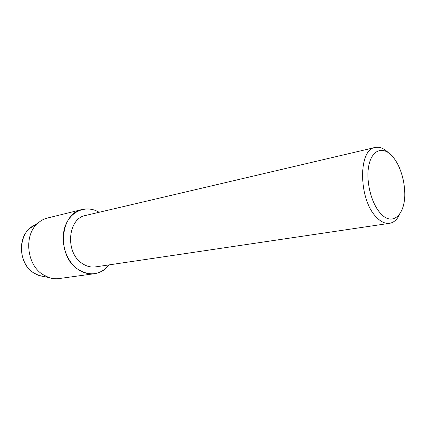 <?xml version="1.0" encoding="UTF-8"?>
<svg xmlns="http://www.w3.org/2000/svg" width="426" height="426" viewBox="0 0 426 426"><rect width="100%" height="100%" fill="white"/><g stroke="black" fill="none" stroke-linecap="round" stroke-linejoin="round"><path stroke-width="0.64" d="M33.771 225.801L29.831 228.427C17.152 238.209 19.229 264.019 33.547 272.8L38.814 275.414L43.447 276.399C39.975 276.075 36.679 274.877 33.547 272.8C16.145 262.331 18.286 229.545 36.285 224.752M399.886 213.836C397.378 219.39 393.943 222.553 389.598 223.315L95.552 266.889C90.876 267.533 86.361 266.341 82 263.316C64.837 252.32 67.793 218.293 85.717 215.428L375.104 147.481C379.428 146.587 383.778 148.259 388.166 152.497M109.173 264.871C100.355 275.036 89.929 276.511 77.894 269.291C65.434 260.707 59.603 240.078 65.556 225.279C71.355 210.369 86.909 204.879 99.12 212.281C93.64 209.091 88.012 208.16 82.234 209.48C59.954 213.218 56.397 255.728 77.894 269.291C83.251 272.965 88.789 274.435 94.508 273.7C100.366 272.794 105.254 269.855 109.173 264.871M389.598 223.315C385.21 223.9 380.759 221.802 376.243 217.004C358.442 199.373 358.074 149.297 375.104 147.481M393.06 157.072C396.276 161.007 398.928 165.954 401.01 171.918C403.134 178.121 404.354 184.495 404.668 191.045C406.186 213.82 392.847 227.516 380.439 213.24C370.806 202.867 365.332 179.144 369.145 164.037C372.814 148.765 384.172 146.123 393.06 157.072M94.508 273.7L59.054 278.572C55.668 279.03 52.27 278.689 48.868 277.55L42.781 274.509C26.188 264.29 23.734 234.028 38.388 222.734C41.136 220.418 44.166 218.852 47.483 218.027L82.234 209.48M38.814 275.414L48.868 277.55M29.831 228.427L38.388 222.734"/></g></svg>
